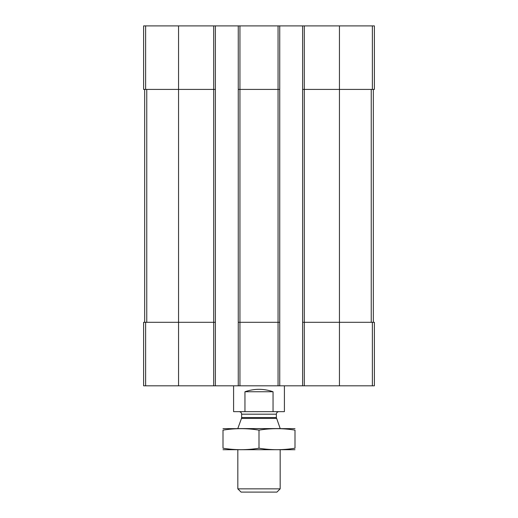 <?xml version="1.0" encoding="UTF-8"?>
<svg xmlns="http://www.w3.org/2000/svg" width="518" height="518" viewBox="0 0 518 518"><rect width="100%" height="100%" fill="white"/><g stroke="black" fill="none" stroke-linecap="round" stroke-linejoin="round"><path stroke-width="0.78" d="M304.306 25.9L304.306 89.413L302.616 89.413L302.616 25.9L374.385 25.9L374.385 89.413L339.452 89.413L339.452 385.819L143.615 385.819L143.615 322.306L145.623 322.306L145.623 385.819M372.377 322.306L372.377 385.819L374.385 385.819L374.385 322.306L304.306 322.306L304.306 89.413L339.452 89.413L339.452 25.9M302.616 25.9L279.746 25.9L279.746 89.413L278.056 89.413L278.056 385.819M279.746 25.9L238.254 25.9L238.254 385.819M239.944 25.9L239.944 89.413L278.056 89.413L278.056 25.9M279.746 89.413L279.746 322.306L239.944 322.306L239.944 89.413L238.254 89.413M238.254 25.9L215.384 25.9L215.384 89.413L213.694 89.413L213.694 385.819M215.384 25.9L143.615 25.9L143.615 89.413L213.694 89.413L213.694 25.9M372.377 385.819L339.452 385.819M304.306 385.819L304.306 322.306L302.616 322.306L302.616 385.819M302.616 89.413L302.616 322.306M279.746 322.306L279.746 385.819M239.944 385.819L239.944 322.306L238.254 322.306M215.384 89.413L215.384 385.819M215.384 322.306L145.623 322.306M144.671 89.413L144.671 322.306M373.329 89.413L373.329 322.306M233.592 385.819L233.592 411.648L284.408 411.648L284.408 385.819M244.956 411.648L244.956 391.744L273.044 391.744C263.681 388.513 254.319 388.513 244.956 391.744M273.044 411.648L273.044 391.744M280.173 488.85L237.827 488.85L241.077 492.1L276.923 492.1L280.173 488.85L280.173 449.753M237.827 428.587L280.173 428.587M276.515 418.421L241.485 418.421L241.641 417.553L276.359 417.553L280.173 428.47M276.359 417.553L276.359 414.186C276.508 412.645 277.357 411.797 278.904 411.648M223.005 449.702L294.995 449.702M294.995 448.206C294.995 450.168 294.995 450.168 294.995 448.206C282.996 450.174 270.998 450.174 259 448.206C247.002 450.174 235.004 450.174 223.005 448.206C223.005 450.168 223.005 450.168 223.005 448.206L223.005 430.134C223.005 428.172 223.005 428.172 223.005 430.134C235.004 428.172 247.002 428.172 259 430.134C270.998 428.172 282.996 428.172 294.995 430.134C294.995 428.172 294.995 428.172 294.995 430.134L294.995 448.206M259 448.206L259 430.134M223.005 428.639L294.995 428.639M372.377 25.9L372.377 89.413M178.548 25.9L178.548 385.819M145.623 25.9L145.623 89.413M146.762 89.413L146.762 322.306M371.238 89.413L371.238 322.306M241.641 417.553L241.641 414.186L276.359 414.186M237.827 488.85L237.827 449.753M241.485 418.421L237.827 428.47M241.641 414.186C241.492 412.645 240.643 411.797 239.096 411.648"/></g></svg>
